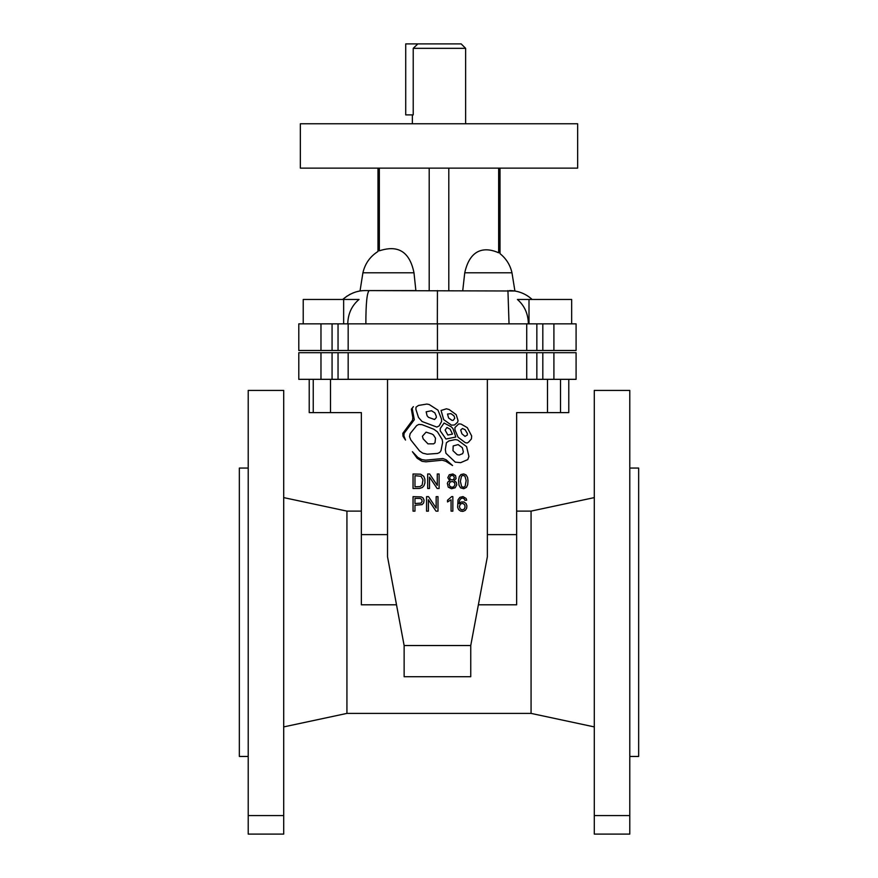 <?xml version="1.0" encoding="UTF-8"?>
<svg xmlns="http://www.w3.org/2000/svg" width="878" height="878" viewBox="0 0 878 878"><rect width="100%" height="100%" fill="white"/><g stroke="black" fill="none" stroke-linecap="round" stroke-linejoin="round"><path stroke-width="1.32" d="M379.351 168.126L379.351 250.812C377.551 251.679 377.551 251.679 379.351 250.812C391.138 246.992 408.413 245.203 413.988 272.784L415.876 290.585L365.347 290.585C357.401 290.464 349.861 293.428 342.716 299.464L347.161 295.996M514.76 291.002L365.347 290.585M364.535 290.596L363.36 290.651M362.208 290.739L361.22 290.848M360.024 291.013L362.91 272.784L413.988 272.784M462.75 290.585L464.747 272.784C470.542 246.531 487.103 247.563 498.649 252.798C500.449 253.907 500.449 253.907 498.649 252.798L498.649 168.126M358.586 291.276L357.072 291.628M356.424 291.803L355.612 292.045M353.68 292.692L352.583 293.131M350.454 294.108L349.17 294.778M529.006 323.861L529.006 299.464L517.405 299.464C524.506 305.632 528.161 313.764 528.369 323.861M509.536 290.585C518.086 290.662 525.626 293.614 532.167 299.464M509.031 323.861L507.934 290.585M510.656 290.607L511.512 290.651M464.747 272.784L511.973 272.784L514.914 291.024M522.3 293.131L524.407 294.086M525.681 294.756L527.744 296.007M528.732 296.676L531.662 299.003M437.442 290.585L437.332 323.861M369.177 290.585C366.971 292.55 365.863 303.645 365.863 323.861M347.765 323.861C347.995 313.742 351.76 305.61 359.036 299.464L303.228 299.464L303.228 323.861L303.228 299.464M529.006 299.464L571.655 299.464L571.655 323.861L571.655 299.464M320.975 323.861L542.813 323.861L542.813 350.487L298.794 350.487L298.794 323.861L320.975 323.861L320.975 350.487M437.442 323.861L437.442 350.487M542.813 323.861L553.908 323.861L553.908 350.487L542.813 350.487M553.908 323.861L576.089 323.861L576.089 350.487L553.908 350.487M332.071 323.861L332.071 350.487M461.18 43.9L465.625 48.334L413.22 48.334L413.22 114.886L405.724 114.886L405.724 43.9L461.18 43.9L417.84 43.9L413.22 48.334L416.15 45.513M439 123.765L577.647 123.765L577.647 168.126L300.353 168.126L300.353 123.765L439 123.765M248.211 815.574L248.211 390.414L283.704 390.414L283.704 834.1L248.211 834.1L248.211 815.574L283.704 815.574M248.211 468.062L239.343 468.062L239.343 756.452L248.211 756.452M516.648 511.117L531.069 511.117L531.069 713.397L594.296 726.907M387.527 379.329L387.527 556.795L404.132 645.539L470.751 645.539L487.356 556.795L487.356 379.329M320.975 352.704L576.089 352.704L576.089 379.329L298.794 379.329L298.794 352.704L320.975 352.704L320.975 379.329M437.442 352.704L437.442 379.329M542.813 352.704L542.813 379.329M553.908 352.704L553.908 379.329M332.071 352.704L332.071 379.329M487.356 534.614L516.648 534.614L516.648 604.799L478.367 604.799M547.488 379.329L547.488 412.605L516.648 412.605L516.648 534.614M396.516 604.799L361.352 604.799L361.352 412.605L309.221 412.605L309.221 379.329M361.352 534.614L387.527 534.614M313.237 379.329L313.237 412.605M560.515 379.329L560.515 412.605L547.488 412.605M568.779 412.605L568.779 379.329L568.779 412.605L560.515 412.605M404.132 645.539L404.132 676.718L470.751 676.718L470.751 645.539M361.352 511.117L346.931 511.117L346.931 713.397L531.069 713.397M412.177 408.347L413.384 406.635L411.365 409.159L412.825 417.577L412.539 420.2L402.815 433.337L403.002 436.245L405.504 440.054L403.913 435.872L404.099 433.315L414.306 419.739L412.177 408.347M454.76 418.246L453.278 420.288L451.961 420.364L448.614 417.983L447.495 414.054L450.963 413.648L453.992 415.854L454.76 418.246M458.053 420.606L456.187 414.646L449.141 409.532L446.43 408.797L441.074 410.465L443.686 419.629L451.457 425.161L454.541 424.974L457.592 422.241L458.053 420.606M450.129 429.177L452.488 434.094L447.846 435.038L445.124 430.099L446.946 427.487L450.129 429.177M451.226 426.818L444.059 423.031L440.207 428.563L440.24 430.857L445.958 439.022L455.814 437.024L452.938 428.552L451.226 426.818M431.844 433.973L433.403 434.906L435.488 438.155L435.027 442.721L433.644 443.84L427.948 443.84L423.196 438.901L422.395 436.245L426.082 432.141L431.844 433.973M433.853 429.254L422.044 424.667L418.839 424.425L416.688 425.534L410.147 433.633L409.51 436.651L410.86 439.999L419.618 451.007L422.713 453.147L427.202 454.2L437.573 453.432L439.713 452.466L440.997 450.644L442.644 442.336L442.194 439.527L437.453 431.866L433.853 429.254M427.674 473.977L427.674 488.497L429.496 488.497L429.518 477.094L437.145 488.497L439.11 488.497L439.11 473.977L437.277 473.988L437.277 485.38L429.649 473.977L427.674 473.977M414.965 486.785L414.965 475.689L421.078 476.282L422.998 479.805L422.164 485.073L419.958 486.621L414.965 486.785M413.044 473.988L413.044 488.497L419.519 488.442L422.351 487.52L424.03 485.644L424.93 482.9L424.864 479.114L423.767 476.326L420.628 474.186L413.044 473.988M460.368 481.342L461.488 476.194L462.958 475.404L464.901 476.052L466.163 480.475L465.12 486.368L463.573 487.268L461.652 486.621L460.368 481.342M458.557 480.409L458.996 485.216L460.544 487.828L463.76 488.728L466.459 487.356L467.689 484.733L468.007 480.683L467.557 477.445L466.13 474.965L463.705 473.933L460.983 474.526L459.326 476.534L458.557 480.409M459.392 506.463L460.456 503.983L462.871 503.368L464.791 504.927L465.066 507.21L464.199 509.141L462.069 509.931L460.16 508.845L459.392 506.463M464.912 500.339L466.668 500.197L466.108 498.441L463.035 496.597L459.885 497.332L458.02 499.812L457.636 507.341L458.678 509.679L460.61 511.106L462.98 511.38L465.252 510.403L466.657 508.241L466.909 505.926L466.141 503.621L463.946 501.942L461.202 501.996L459.128 503.654L459.578 500.427L460.698 498.726L462.366 498.046L464.111 498.693L464.912 500.339M414.965 503.544L414.965 498.353L420.332 498.452L421.791 499.505L422.099 501.492L421.034 503.094L414.965 503.544M413.044 496.652L413.044 511.161L414.965 511.161L414.965 505.256L422.055 504.641L423.679 502.907L424.074 500.153L423.141 498.013L421.275 496.893L413.044 496.652M449.646 477.599L450.458 475.909L452.411 475.415L453.75 476.095L454.365 477.961L453.377 479.564L451.885 479.937L450.096 479.048L449.646 477.599M449.075 484.305L450.052 482.077L452.433 481.418L454.53 482.724L454.98 484.59L453.838 486.73L452.038 487.279L450.03 486.566L449.075 484.305M449.481 480.398L450.008 480.628L448.142 481.693L447.341 483.306L448.241 487.147L451.501 488.728L455.144 487.773L456.79 484.799L456.275 482.274L454.069 480.628L456.077 478.653L455.561 475.602L452.894 473.988L449.262 474.746L447.824 477.665L449.481 480.398M426.554 496.641L426.554 511.161L428.398 511.161L428.398 499.758L436.026 511.161L437.99 511.161L437.99 496.641L436.157 496.652L436.157 508.044L428.53 496.652L426.554 496.641M463.354 451.786L462.651 453.685L459.183 455.034L457.208 454.705L452.982 450.699L453.191 445.936L458.14 444.597L462.322 447.67L463.354 451.786M468.929 456.472L466.569 446.606L457.625 439.988L455.276 439.582L448.91 440.932L446.397 442.775L445.333 449.58L445.947 453.3L455.265 462.135L460.621 462.673L467.765 459.611L468.929 456.472M467.392 433.567L467.283 435.082L465 436.388L461.905 433.798L460.698 429.99L462.432 428.497L465.099 429.704L467.392 433.567M471.651 435.938L467.315 427.674L460.994 424.041L458.733 423.909L454.969 427.498L454.936 429.814L458.075 437.233L465.285 442.655L467.206 442.995L468.578 442.128L471.42 438.912L471.651 435.938M436.256 416.172L436.322 417.555L434.544 419.519L428.464 417.324L427.092 415.766L426.148 411.815L431.504 410.739L434.862 412.869L436.256 416.172M441.48 418.982L438.001 410.169L429.199 404.517L426.851 404.056L418.488 405.449L416.029 407.183L415.887 409.313L418.51 417.478L422.077 421.517L436.827 427.07L439.198 425.907L441.59 421.495L441.48 418.982M452.565 465.538L446.09 459.754L442.863 458.525L425.753 460.171L421.791 459.578L417.785 457.383L412.408 451.698L417.193 458.294L422.044 461.323L425.962 461.817L442.161 460.204L445.783 461.246L452.565 465.538M451.072 511.161L452.85 511.161L452.85 496.586L451.698 496.586L447.506 500.23L447.506 501.953L451.062 499.812L451.072 511.161M629.789 815.574L629.789 390.414L594.296 390.414L594.296 834.1L629.789 834.1L629.789 815.574L594.296 815.574M629.789 468.062L638.657 468.062L638.657 756.452L629.789 756.452M343.649 323.861L343.649 299.464M526.723 323.861L526.723 350.487M536.842 323.861L536.842 350.487M338.041 323.861L338.041 350.487M348.171 323.861L348.171 350.487M429.199 168.126L429.199 290.585M448.801 168.126L448.801 290.585M526.723 352.704L526.723 379.329M536.842 352.704L536.842 379.329M338.041 352.704L338.041 379.329M348.171 352.704L348.171 379.329M330.512 379.329L330.512 412.605M377.99 168.126L377.99 251.47C370.066 256.519 365.039 263.63 362.91 272.784M511.973 272.784C510.217 265.013 506.222 258.626 500.01 253.643L500.01 168.126M465.625 123.765L465.625 48.334M412.375 123.765L412.375 114.886M531.069 511.117L594.296 497.606M346.931 511.117L283.704 497.606M346.931 713.397L283.704 726.907"/></g></svg>
